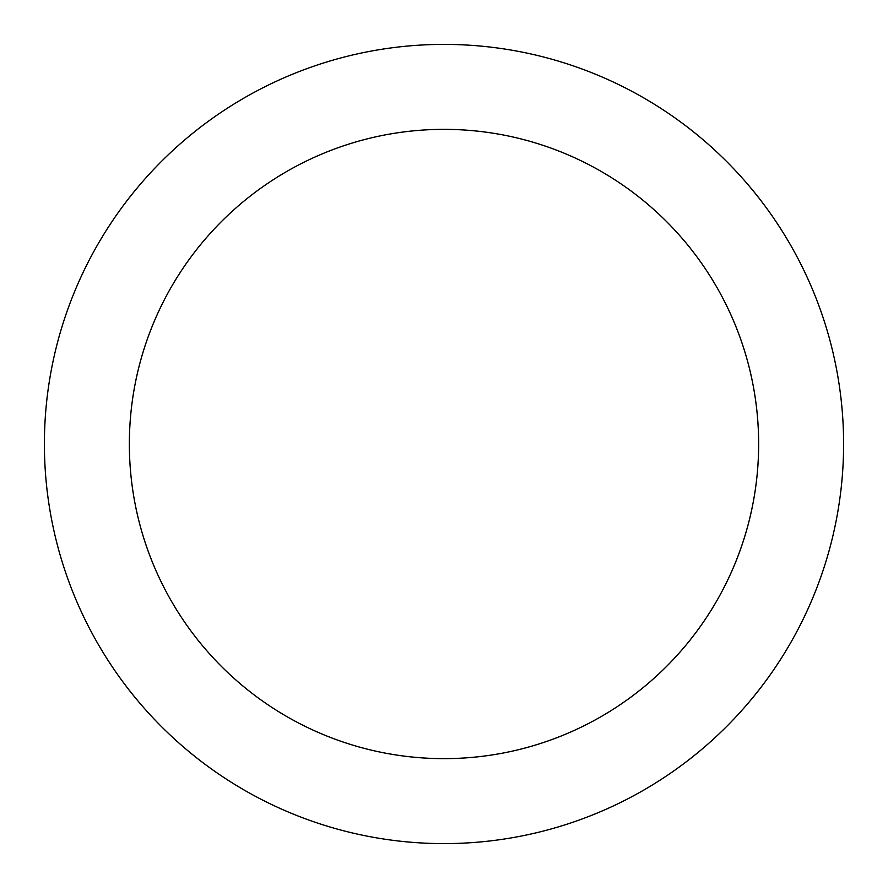 <?xml version="1.0" encoding="UTF-8"?>
<svg xmlns="http://www.w3.org/2000/svg" width="888" height="888" viewBox="0 0 888 888"><rect width="100%" height="100%" fill="white"/><g stroke="black" fill="none" stroke-linecap="round" stroke-linejoin="round"><path stroke-width="1.33" d="M776.256 221.989C761.682 200.177 745.11 179.998 726.562 161.438C745.11 179.998 761.682 200.177 776.256 221.989C790.831 243.812 803.14 266.844 813.186 291.075C823.22 315.318 830.802 340.304 835.919 366.045C841.036 391.775 843.6 417.76 843.6 444A399.6 399.6 0 0 1 444 843.6A399.6 399.6 0 0 1 44.4 444A399.6 399.6 0 0 1 444 44.4A399.6 399.6 0 0 1 843.6 444C843.6 470.24 841.036 496.226 835.919 521.955C830.802 547.696 823.22 572.682 813.186 596.925C803.14 621.156 790.831 644.189 776.256 666.011C761.682 687.823 745.11 708.002 726.562 726.562C745.11 708.002 761.682 687.823 776.256 666.011M182.384 269.197C193.862 252.014 206.904 236.119 221.512 221.512C206.904 236.119 193.862 252.014 182.384 269.197C170.907 286.369 161.216 304.506 153.302 323.587C145.399 342.679 139.427 362.348 135.398 382.617C131.369 402.875 129.359 423.343 129.359 444A314.641 314.641 0 0 1 444 129.359A314.641 314.641 0 0 1 758.641 444A314.641 314.641 0 0 1 444 758.641A314.641 314.641 0 0 1 129.359 444C129.359 464.657 131.369 485.126 135.398 505.383C139.427 525.652 145.399 545.321 153.302 564.413C161.216 583.494 170.907 601.631 182.384 618.803C193.862 635.986 206.904 651.881 221.512 666.488C236.119 681.096 252.014 694.139 269.197 705.616C252.014 694.139 236.119 681.096 221.512 666.488C206.904 651.881 193.862 635.986 182.384 618.803M618.803 182.384C635.986 193.862 651.881 206.904 666.488 221.512C651.881 206.904 635.986 193.862 618.803 182.384C601.631 170.907 583.494 161.216 564.413 153.302C545.321 145.399 525.652 139.427 505.383 135.398C485.126 131.369 464.657 129.359 444 129.359C423.343 129.359 402.875 131.369 382.617 135.398C362.348 139.427 342.679 145.399 323.587 153.302C304.506 161.216 286.369 170.907 269.197 182.384C252.014 193.862 236.119 206.904 221.512 221.512M705.616 618.803C694.139 635.986 681.096 651.881 666.488 666.488C681.096 651.881 694.139 635.986 705.616 618.803C717.093 601.631 726.784 583.494 734.698 564.413C742.601 545.321 748.573 525.652 752.602 505.383C756.632 485.126 758.641 464.657 758.641 444C758.641 423.343 756.632 402.875 752.602 382.617C748.573 362.348 742.601 342.679 734.698 323.587C726.784 304.506 717.093 286.369 705.616 269.197C694.139 252.014 681.096 236.119 666.488 221.512C681.096 236.119 694.139 252.014 705.616 269.197M726.562 161.438C708.002 142.89 687.823 126.318 666.011 111.744C687.823 126.318 708.002 142.89 726.562 161.438M221.989 111.744C200.177 126.318 179.998 142.89 161.438 161.438C142.89 179.998 126.318 200.177 111.744 221.989C126.318 200.177 142.89 179.998 161.438 161.438C179.998 142.89 200.177 126.318 221.989 111.744C243.812 97.169 266.844 84.86 291.075 74.814C315.318 64.78 340.304 57.198 366.045 52.081C391.775 46.964 417.76 44.4 444 44.4C470.24 44.4 496.226 46.964 521.955 52.081C547.696 57.198 572.682 64.78 596.925 74.814C621.156 84.86 644.189 97.169 666.011 111.744M111.744 666.011C126.318 687.823 142.89 708.002 161.438 726.562C179.998 745.11 200.177 761.682 221.989 776.256C200.177 761.682 179.998 745.11 161.438 726.562C142.89 708.002 126.318 687.823 111.744 666.011C97.169 644.189 84.86 621.156 74.814 596.925C64.78 572.682 57.198 547.696 52.081 521.955C46.964 496.226 44.4 470.24 44.4 444C44.4 417.76 46.964 391.775 52.081 366.045C57.198 340.304 64.78 315.318 74.814 291.075C84.86 266.844 97.169 243.812 111.744 221.989M666.011 776.256C687.823 761.682 708.002 745.11 726.562 726.562C708.002 745.11 687.823 761.682 666.011 776.256C644.189 790.831 621.156 803.14 596.925 813.186C572.682 823.22 547.696 830.802 521.955 835.919C496.226 841.036 470.24 843.6 444 843.6C417.76 843.6 391.775 841.036 366.045 835.919C340.304 830.802 315.318 823.22 291.075 813.186C266.844 803.14 243.812 790.831 221.989 776.256M269.197 705.616C286.369 717.093 304.506 726.784 323.587 734.698C342.679 742.601 362.348 748.573 382.617 752.602C402.875 756.632 423.343 758.641 444 758.641C464.657 758.641 485.126 756.632 505.383 752.602C525.652 748.573 545.321 742.601 564.413 734.698C583.494 726.784 601.631 717.093 618.803 705.616C635.986 694.139 651.881 681.096 666.488 666.488C651.881 681.096 635.986 694.139 618.803 705.616"/></g></svg>
